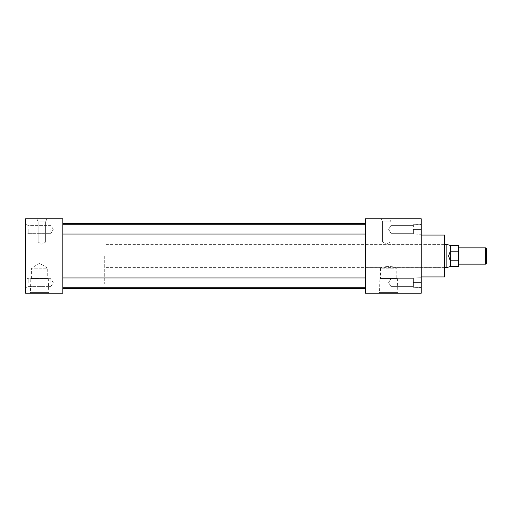 <?xml version="1.0" encoding="UTF-8"?>
<svg xmlns="http://www.w3.org/2000/svg" width="512" height="512" viewBox="0 0 512 512"><rect width="100%" height="100%" fill="white"/><g stroke="black" fill="none" stroke-linecap="round" stroke-linejoin="round"><path stroke-width="0.38" stroke-dasharray="2.56 1.92" d="M45.632 242.035L38.15 242.035L38.15 221.862L36.864 218.765L46.918 218.765L36.864 218.765L46.918 218.765L36.864 218.765L38.15 221.862L45.632 221.862L38.15 221.862L45.632 221.862L46.918 218.765L45.632 221.862L38.15 221.862L38.15 242.035L45.632 242.035L45.632 221.862L45.632 242.035L38.15 242.035L45.632 242.035L41.888 244.288L38.15 242.035L41.888 244.288L45.632 242.035M390.067 242.035L382.586 242.035L382.586 221.862L381.299 218.765L391.354 218.765L381.299 218.765L391.354 218.765L381.299 218.765L382.586 221.862L390.067 221.862L382.586 221.862L390.067 221.862L391.354 218.765L390.067 221.862L382.586 221.862L382.586 242.035L390.067 242.035L390.067 221.862L390.067 242.035L382.586 242.035L390.067 242.035L386.33 244.288L382.586 242.035L386.33 244.288L390.067 242.035M379.917 278.528L397.395 278.528L379.917 278.528L379.501 292.41L397.811 292.41L398.15 293.235L379.162 293.235L398.15 293.235M397.395 278.528L397.811 292.41L379.501 292.41L379.162 293.235M365.382 267.654L365.382 223.398L365.382 288.602L365.382 256L365.382 267.654L381.37 267.654C382.349 266.246 394.982 266.253 395.942 267.654C394.97 266.246 382.336 266.246 381.37 267.654L380.499 268.179L396.806 268.179L396.806 278.528L380.499 278.528L396.806 278.528M444.512 276.947L444.512 256L444.512 267.654L395.942 267.654L396.806 268.179L380.499 268.179L380.499 278.528M30.822 278.528L48.301 278.528L30.822 278.528L30.413 292.41L48.717 292.41L49.056 293.235L30.067 293.235L49.056 293.235M48.301 278.528L48.717 292.41L30.413 292.41L30.067 293.235M31.411 278.528L31.411 268.179L47.718 268.179L39.565 263.277L31.411 268.179L47.718 268.179L47.718 278.528L31.411 278.528L47.718 278.528M50.886 229.376L50.886 233.344L50.886 229.376M28.16 229.376L28.16 233.344L28.16 229.376M25.6 229.376L25.6 234.4L25.6 229.376M50.886 282.624L50.886 278.656L50.886 282.624M28.16 282.624L28.16 278.656L28.16 282.624M25.6 282.624L25.6 277.6L25.6 282.624M413.414 229.376L413.414 234.029L420.864 234.029L420.864 230.458L420.864 234.246L420.864 221.818L420.864 236.934L420.864 229.376L420.864 234.246L413.414 234.029L413.414 229.376L420.864 229.376L420.864 228.294L420.864 236.934L420.864 225.798L420.864 229.376L413.414 229.376L413.414 234.029L420.864 234.029L413.414 234.029L413.414 229.376L420.864 229.376L413.414 229.376L413.414 224.723L420.864 224.723L420.864 225.798L420.864 224.506L420.864 228.294L420.864 224.506L413.414 224.723L413.414 229.376M391.002 229.376L391.002 233.344L391.002 229.376M413.414 282.624L413.414 287.277L420.864 287.277L420.864 283.706L420.864 287.494L420.864 275.066L420.864 290.182L420.864 282.624L420.864 287.494L413.414 287.277L413.414 282.624L420.864 282.624L420.864 281.542L420.864 290.182L420.864 277.971L420.864 282.624L413.414 282.624L413.414 277.971L413.414 287.277L420.864 287.277L413.414 287.277L413.414 282.624L420.864 282.624L413.414 282.624L413.414 277.971L420.864 277.754L420.864 281.542L420.864 277.754L413.414 277.971L413.414 282.624M391.002 282.624L391.002 278.656L391.002 282.624M421.235 229.376L421.05 275.443L421.235 229.376M421.235 282.624L421.235 290.182L421.235 282.624M421.05 282.624L421.05 290.912L421.05 282.624M365.382 282.624L365.382 277.971L365.382 282.624M62.835 282.624L62.835 277.971L62.835 282.624M365.382 229.376L365.382 234.029L365.382 229.376M62.835 229.376L62.835 234.029L62.835 229.376M421.05 256L421.05 276.947L421.05 256M62.835 256L62.835 288.602L62.835 256M444.512 267.654L444.512 235.053M421.235 284.992L421.235 290.912L421.235 284.992M421.05 227.008L421.05 221.088L421.05 227.008M62.835 293.235L62.835 218.765L25.6 218.765L25.6 293.235L62.835 293.235M365.382 293.235L365.382 218.765L421.235 218.765L421.235 293.235L365.382 293.235M421.05 236.557L421.05 229.376L421.05 236.557M420.864 230.458L420.864 232.954L420.864 230.458M420.864 225.798L420.864 228.294L420.864 225.798M420.864 283.706L420.864 286.202L420.864 283.706M420.864 279.046L420.864 281.542L420.864 279.046M413.414 277.971L420.864 277.971L413.414 277.971M413.414 224.723L420.864 224.723L413.414 224.723M446.874 244.384L446.874 267.616M104.73 256L104.73 283.91L104.73 256M486.4 263.392L486.4 248.608M485.658 247.866L485.658 264.134M458.47 256L458.47 264.134L458.47 256M450.317 251.142L448.557 256L450.317 260.858L450.426 245.536M450.426 266.464L450.317 260.858M458.47 245.536L458.47 251.226L450.426 251.226M458.47 266.464L458.47 251.226M450.426 260.774L458.47 260.774M53.267 229.376L50.886 225.408L28.16 225.408L25.6 224.352L28.16 225.408L50.886 225.408L53.267 229.376L50.886 233.344L28.16 233.344L25.6 234.4L28.16 233.344L50.886 233.344L53.267 229.376M53.267 282.624L50.886 278.656L28.16 278.656L25.6 277.6L28.16 278.656L50.886 278.656L53.267 282.624L50.886 286.592L28.16 286.592L25.6 287.648L28.16 286.592L50.886 286.592L53.267 282.624M391.002 225.408L413.414 225.408L391.002 225.408L388.621 229.376L391.002 225.408M391.002 278.656L413.414 278.656L391.002 278.656L388.621 282.624L391.002 278.656M420.864 221.818L421.235 221.818L420.864 221.818M365.382 287.277L62.835 287.277M365.382 234.029L62.835 234.029M365.382 244.346L444.512 244.346M365.382 228.051L62.835 228.051M365.382 283.949L62.835 283.949M365.382 224.723L62.835 224.723M365.382 277.971L62.835 277.971M420.864 290.182L421.235 290.182L420.864 290.182M420.339 287.277L420.864 287.494L420.339 287.277M420.339 277.971L420.864 277.754L420.339 277.971M388.621 282.624L391.002 286.592L413.414 286.592L391.002 286.592L388.621 282.624M420.339 234.029L420.864 234.246L420.339 234.029M420.339 224.723L420.864 224.506L420.339 224.723M388.621 229.376L391.002 233.344L413.414 233.344L391.002 233.344L388.621 229.376M444.512 267.616L104.73 267.616M104.73 283.91L62.835 283.91M104.73 228.09L62.835 228.09M444.512 244.384L104.73 244.384"/><path stroke-width="0.77" d="M421.235 235.053L444.512 235.053L444.512 276.947L421.235 276.947M62.835 218.765L62.835 293.235L25.6 293.235L25.6 218.765L62.835 218.765M365.382 218.765L365.382 293.235L421.235 293.235L421.235 218.765L365.382 218.765M450.317 260.858L448.557 256L450.317 251.142L450.426 266.464L446.874 267.616L446.874 244.384L444.512 244.384M485.658 247.866L486.4 248.608L486.4 263.392L485.658 264.134L485.658 247.866L458.47 247.866M446.874 244.384L450.426 245.536L450.317 251.142M450.426 251.226L458.47 251.226L458.47 245.536L450.426 245.536M450.426 266.464L458.47 266.464L458.47 251.226M458.47 260.774L450.426 260.774M365.382 234.029L62.835 234.029M365.382 287.277L62.835 287.277M365.382 288.602L62.835 288.602M365.382 223.398L62.835 223.398M365.382 277.971L62.835 277.971M365.382 224.723L62.835 224.723M446.874 267.616L444.512 267.616M485.658 264.134L458.47 264.134"/></g></svg>
